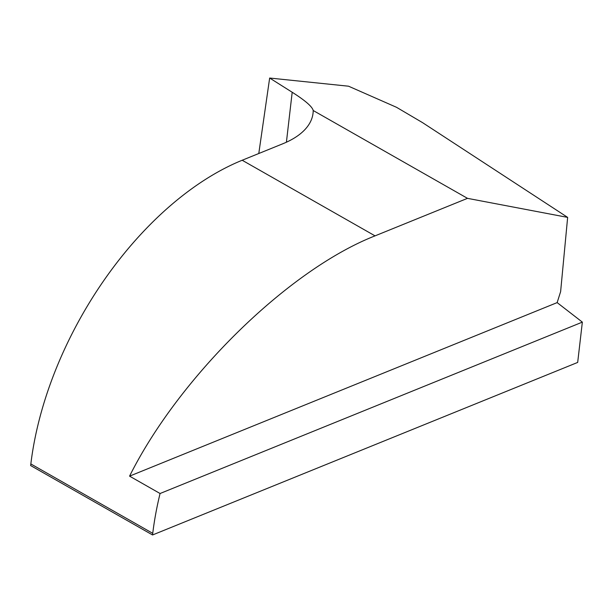 <?xml version="1.0" encoding="UTF-8"?>
<svg xmlns="http://www.w3.org/2000/svg" width="613" height="613" viewBox="0 0 613 613"><rect width="100%" height="100%" fill="white"/><g stroke="black" fill="none" stroke-linecap="round" stroke-linejoin="round"><path stroke-width="0.92" d="M348.544 86.203L396.527 107.306L422.564 122.646L567.646 217.393L467.497 198.344L313.212 110.516C312.262 106.639 305.259 100.555 292.194 92.257L269.659 78.035L348.544 86.203M567.646 217.393L560.619 291.642L557.148 302.607L129.565 476.14L160.07 493.511A264.67 153.319 119.7 0 0 152.744 533.333L152.56 534.965L577.684 362.421L582.35 322.124L160.07 493.511M467.497 198.344L375.041 235.867C288.462 269.781 179.272 376.658 129.565 476.14M557.148 302.607L582.35 322.124M313.212 110.516A105.873 51.086 6.6 0 1 313.044 113.206A105.873 51.086 6.6 0 1 282.877 143.733L242.189 160.246A264.67 153.319 119.7 0 0 30.842 463.941L30.65 465.566L152.56 534.965M258.786 153.511L269.659 78.035M292.194 92.257L286.409 142.208M242.189 160.246L375.041 235.867M30.842 463.941L152.744 533.333"/></g></svg>
